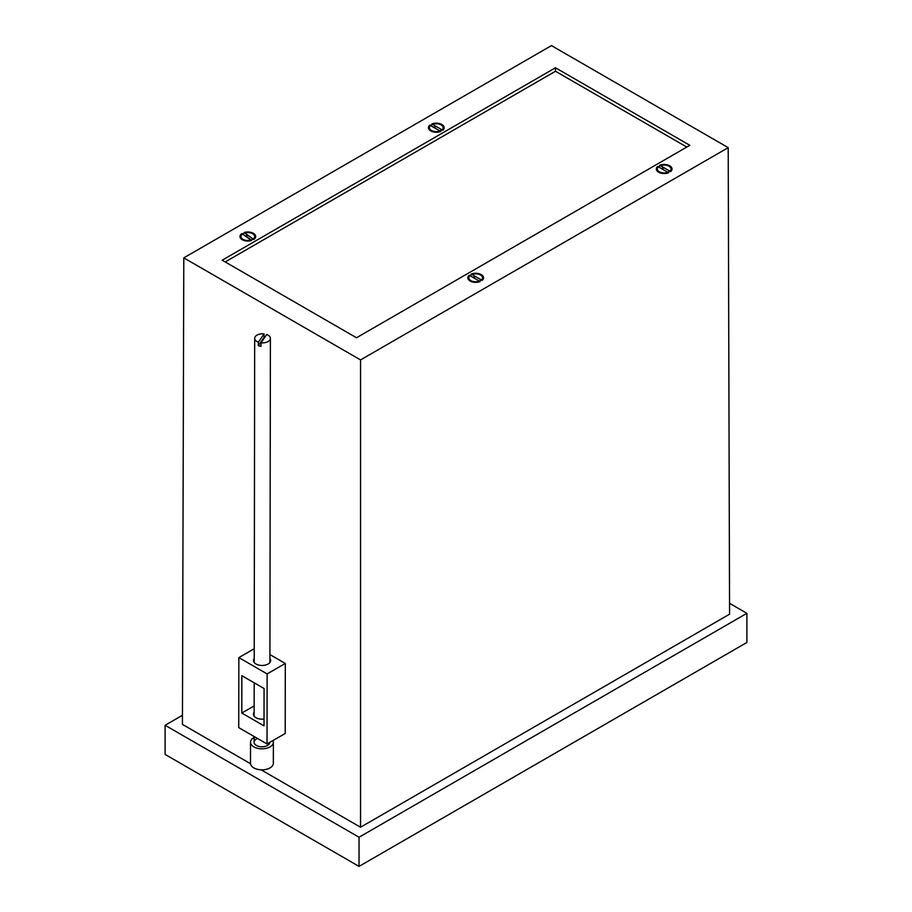 <?xml version="1.0" encoding="UTF-8"?>
<svg xmlns="http://www.w3.org/2000/svg" width="912" height="912" viewBox="0 0 912 912"><rect width="100%" height="100%" fill="white"/><g stroke="black" fill="none" stroke-linecap="round" stroke-linejoin="round"><path stroke-width="1.37" d="M659.33 171.798L659.33 171.798A6.851 3.956 180 0 1 659.33 166.201A6.851 3.956 180 0 1 669.02 166.201A6.851 3.956 180 0 1 669.02 171.798A6.851 3.956 180 0 1 659.33 171.798M664.529 168.036A4.708 2.725 0 0 0 661.382 168.549M470.843 280.611L470.843 280.611A6.851 3.956 180 0 1 470.843 275.014A6.851 3.956 180 0 1 480.544 275.014A6.851 3.956 180 0 1 480.544 280.611A6.851 3.956 180 0 1 470.843 280.611M476.041 276.849A4.708 2.725 0 0 0 472.906 277.373M431.456 130.507L431.456 130.507A6.851 3.956 180 0 1 431.456 124.91A6.851 3.956 180 0 1 441.157 124.91A6.851 3.956 180 0 1 441.157 130.507A6.851 3.956 180 0 1 431.456 130.507M436.654 126.745A4.708 2.725 0 0 0 433.519 127.27M242.98 239.32L242.98 239.32A6.851 3.956 180 0 1 242.98 233.723A6.851 3.956 180 0 1 252.67 233.723A6.851 3.956 180 0 1 252.67 239.32A6.851 3.956 180 0 1 242.98 239.32M248.338 235.57A4.708 2.725 0 0 0 245.271 235.991M183.791 257.868L360.548 359.921L728.209 147.653L551.452 45.6L183.791 257.868L182.434 724.402L250.526 763.709M261.094 769.819L360.548 827.23L360.548 359.921M269.929 654.588L275.709 657.917M360.548 827.23L729.566 614.186L728.209 147.653M356.512 337.759L689.825 145.316L555.488 67.762L222.175 260.205L356.512 337.759M729.532 603.288L746.894 613.309L359.032 837.239L165.106 725.279L182.457 715.259M359.032 837.239L359.032 866.4L746.894 642.47L746.894 613.309M359.032 866.4L165.106 754.429L165.106 725.279M225.196 261.949L555.488 71.261L686.804 147.071M555.488 71.261L555.488 67.762M668.12 172.231A4.708 2.725 0 0 0 668.884 170.749M479.644 281.044A4.708 2.725 0 0 0 480.407 279.562M440.257 130.94A4.708 2.725 0 0 0 441.02 129.458M657.7 166.429A7.855 4.537 0 0 0 656.321 168.994A7.855 4.537 0 0 0 658.624 172.208A7.855 4.537 0 0 0 668.633 172.733L657.7 166.429M670.651 171.57A7.855 4.537 0 0 0 672.03 168.994A7.855 4.537 0 0 0 667.835 164.981A7.855 4.537 0 0 0 659.718 165.254L670.651 171.57M469.224 275.242A7.855 4.537 0 0 0 467.845 277.818A7.855 4.537 0 0 0 470.136 281.021A7.855 4.537 0 0 0 480.145 281.546L469.224 275.242M482.174 280.383A7.855 4.537 0 0 0 483.554 277.818A7.855 4.537 0 0 0 479.359 273.794A7.855 4.537 0 0 0 471.242 274.079L482.174 280.383M241.919 233.54A7.855 4.537 0 0 0 239.97 236.527A7.855 4.537 0 0 0 241.657 239.332A7.855 4.537 0 0 0 251.495 240.54L241.919 233.54M253.73 239.514A7.855 4.537 0 0 0 255.679 236.527A7.855 4.537 0 0 0 244.165 232.514L253.73 239.514M251.176 239.981L245.579 235.877M429.826 125.138A7.855 4.537 0 0 0 428.446 127.703A7.855 4.537 0 0 0 430.749 130.918A7.855 4.537 0 0 0 440.758 131.442L429.826 125.138M442.776 130.279A7.855 4.537 0 0 0 444.155 127.703A7.855 4.537 0 0 0 439.96 123.69A7.855 4.537 0 0 0 431.855 123.975L442.776 130.279M254.22 658.544A8.573 4.936 0.1 0 0 253.502 660.516A8.573 4.936 0.1 0 0 256.01 664.016A8.573 4.936 0.1 0 0 265.346 665.087A8.573 4.936 0.1 0 0 270.636 660.539A8.573 4.936 0.1 0 0 269.929 658.567M264.024 719.021A8.573 4.936 -179.9 0 1 255.93 717.71A8.573 4.936 -179.9 0 1 253.422 714.21A8.573 4.936 -179.9 0 1 254.14 712.238M267.022 743.953L267.125 673.922L238.841 657.586L238.739 727.628L267.022 743.953L285.205 733.499L285.296 663.457L274.694 657.335M267.125 673.922L285.296 663.457M238.841 657.586L254.231 648.74M241.794 713.036L264.013 725.861L264.07 688.514L241.84 675.678L241.794 713.036L254.152 705.922M266.714 334.522A7.855 4.526 -179.9 0 1 270.397 338.363A7.855 4.526 -179.9 0 1 261.014 342.787L266.714 334.522M264.662 337.497A7.855 4.526 0.1 0 0 264.058 337.406L258.347 345.682A7.855 4.526 0.1 0 0 259.635 346.058A7.855 4.526 0.1 0 0 261.003 346.286L261.014 342.787M258.358 342.182A7.855 4.526 -179.9 0 1 254.676 338.341A7.855 4.526 -179.9 0 1 264.058 333.906L258.358 342.182L258.347 345.682M264.058 337.406L264.058 333.906M257.537 738.481A7.855 4.526 0.1 0 0 254.095 742.22A7.855 4.526 0.1 0 0 258.096 746.176A7.855 4.526 0.1 0 0 266.019 746.119A7.855 4.526 0.1 0 0 269.804 742.357M272.984 740.521A11.423 6.589 -179.9 0 1 273.383 742.254L273.349 763.264A11.423 6.589 -179.9 0 1 267.843 768.884A11.423 6.589 -179.9 0 1 256.306 768.976A11.423 6.589 -179.9 0 1 250.492 763.23L250.526 742.22A11.423 6.589 -179.9 0 1 254.106 737.443M273.383 742.254A11.423 6.589 -179.9 0 1 267.866 747.874A11.423 6.589 -179.9 0 1 256.34 747.965A11.423 6.589 -179.9 0 1 250.526 742.22M269.918 662.511L270.397 338.363M254.095 742.22L254.106 736.497M254.129 716.182L254.186 682.803M254.209 662.488L254.676 338.341"/></g></svg>

